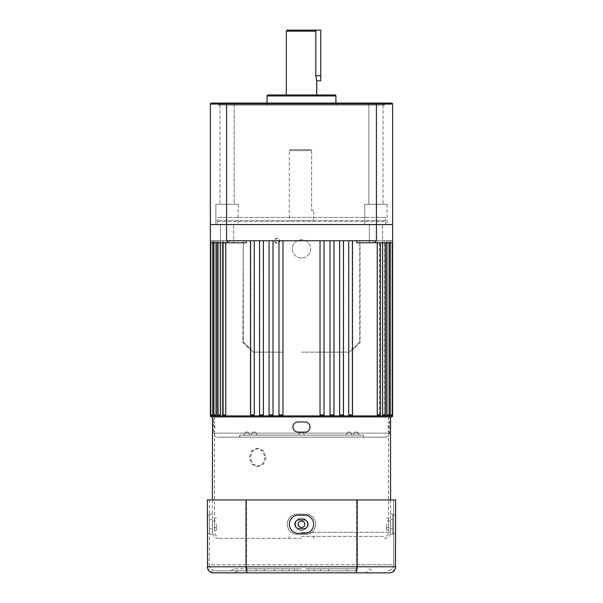 <?xml version="1.0" encoding="UTF-8"?>
<svg xmlns="http://www.w3.org/2000/svg" width="603" height="603" viewBox="0 0 603 603"><rect width="100%" height="100%" fill="white"/><g stroke="black" fill="none" stroke-linecap="round" stroke-linejoin="round"><path stroke-width="0.45" stroke-dasharray="3.02 2.26" d="M218.474 220.502L384.526 220.502L385.536 221.512L217.464 221.512L217.464 224.55L385.536 224.55L217.464 224.55L385.536 224.55L217.464 224.55L217.464 217.464L385.536 217.464L385.536 224.55L385.536 221.512L217.464 221.512L218.474 220.502L384.526 220.502M392.628 415.912L390.51 415.912L390.721 414.902L390.51 415.912L390.058 415.912L391.302 415.912A1.01 1.01 0 0 0 392.312 414.902L389.809 414.902L390.058 415.912L387.729 415.912L388.407 415.912L387.729 415.912L388.053 414.902L387.729 415.912L387.058 415.912L387.729 415.912M382.95 415.912L384.413 415.912L383.84 415.912L384.269 414.902L383.84 415.912L382.95 415.912L384.413 415.912A1.01 1.01 0 0 0 385.43 414.902L382.498 414.902L382.95 415.912L378.895 415.912L379.37 415.912L378.895 415.912L379.423 414.902L378.895 415.912L377.802 415.912L378.895 415.912M349.604 415.912L351.474 415.912L352.16 414.902L351.315 415.912L349.604 415.912L351.474 415.912A1.01 1.01 0 0 0 352.484 414.902L348.745 414.902L349.604 415.912L342.353 415.912L343.258 414.902L342.353 415.912L340.537 415.912L342.353 415.912M330.964 415.912L332.931 415.912L333.821 414.902L332.871 415.912L330.964 415.912L332.931 415.912A1.01 1.01 0 0 0 333.941 414.902L329.999 414.902L330.964 415.912L322.982 415.912L323.969 414.902L322.982 415.912L321.015 415.912L322.982 415.912M282.98 414.902L278.978 414.902A1.01 1.01 0 0 0 279.988 415.912L281.985 415.912L280.018 415.912L279.031 414.902L280.018 415.912L281.985 415.912L282.98 414.902L282.98 352.122L253.403 352.122L243.28 342.037L243.28 240.748L226.577 240.748L243.28 240.748L243.28 341.999L253.403 352.122L282.98 352.122M273.001 414.902L269.059 414.902A1.01 1.01 0 0 0 270.069 415.912L272.036 415.912L270.129 415.912L269.179 414.902L270.129 415.912L272.036 415.912L273.001 414.902L273.001 352.122M263.383 414.902L259.531 414.902A1.01 1.01 0 0 0 260.541 415.912L262.463 415.912L260.647 415.912L259.742 414.902L260.647 415.912L262.463 415.912L263.383 414.902L263.383 352.122M254.255 414.902L250.516 414.902A1.01 1.01 0 0 0 251.526 415.912L253.396 415.912L251.685 415.912L250.84 414.902L251.685 415.912L253.396 415.912L254.255 414.902L254.255 352.122M225.756 414.902L222.62 414.902A1.01 1.01 0 0 0 223.63 415.912L225.198 415.912L224.105 415.912L223.577 414.902L224.105 415.912L225.198 415.912L225.756 414.902L225.756 240.748L229.05 240.748L222.62 240.748L225.756 240.748L225.756 242.775M220.502 414.902L217.57 414.902A1.01 1.01 0 0 0 218.588 415.912L220.05 415.912L219.16 415.912L218.731 414.902L219.16 415.912L220.05 415.912L220.502 414.902L220.502 240.748L223.577 240.748L217.57 240.748L220.502 240.748L220.502 242.775M216.296 414.902L213.575 414.902A1.01 1.01 0 0 0 214.593 415.912L215.942 415.912L215.271 415.912L214.947 414.902L215.271 415.912L215.942 415.912L216.296 414.902L216.296 240.748L218.731 240.748L213.575 240.748L216.296 240.748L216.296 242.775M213.191 414.902L210.688 414.902A1.01 1.01 0 0 0 211.698 415.912L212.942 415.912L212.49 415.912L212.279 414.902L212.49 415.912L213.191 414.902L213.191 240.748L214.947 240.748L210.688 240.748L213.191 240.748L213.191 242.775M251.685 415.912L225.198 415.912M260.647 415.912L253.396 415.912M270.129 415.912L262.463 415.912M280.018 415.912L272.036 415.912M321.015 415.912L320.02 414.902L324.022 414.902A1.01 1.01 0 0 1 323.012 415.912L281.985 415.912M340.537 415.912L339.617 414.902L343.469 414.902A1.01 1.01 0 0 1 342.459 415.912L332.871 415.912M377.802 415.912L377.244 414.902L380.38 414.902A1.01 1.01 0 0 1 379.37 415.912L351.315 415.912M387.058 415.912L386.704 414.902L389.425 414.902A1.01 1.01 0 0 1 388.407 415.912L383.84 415.912M212.49 415.912L210.372 415.912M215.271 415.912L212.942 415.912M219.16 415.912L215.942 415.912M224.105 415.912L220.05 415.912M277.199 243.28A2.533 2.533 0 0 1 274.666 240.748A2.533 2.533 0 0 1 277.199 238.215A2.533 2.533 0 0 1 279.732 240.748A2.533 2.533 0 0 1 277.199 243.28C273.95 241.599 273.95 239.911 277.199 238.215C280.448 239.904 280.448 241.592 277.199 243.28M301.5 257.963A9.113 9.113 0 0 1 292.387 248.851A9.113 9.113 0 0 1 301.5 239.738A9.113 9.113 0 0 1 310.613 248.851A9.113 9.113 0 0 1 301.5 257.963A9.113 9.113 0 0 1 292.387 248.851A9.113 9.113 0 0 1 301.5 239.738A9.113 9.113 0 0 1 310.613 248.851A9.113 9.113 0 0 1 301.5 257.963M385.536 437.175A4.048 4.048 0 0 0 389.591 433.127L389.591 416.922L213.409 416.922L213.409 433.127L389.591 433.127L213.409 433.127A4.048 4.048 0 0 0 217.464 437.175L385.536 437.175L217.464 437.175M369.375 242.775L369.375 224.55L382.543 224.55L369.375 224.55L382.543 224.55L369.375 224.55L369.375 242.775L382.543 242.775L382.543 224.55L382.543 242.775L369.375 242.775M220.457 242.775L220.457 224.55L233.625 224.55L220.457 224.55L233.625 224.55L220.457 224.55L220.457 242.775L233.625 242.775L233.625 224.55L233.625 242.775L220.457 242.775M350.132 432.11L347.569 432.11L350.132 432.11L351.888 435.147L345.813 435.147L351.888 435.147M347.569 432.11L345.813 435.147M255.431 432.11L252.868 432.11L255.431 432.11L257.187 435.147L251.112 435.147L257.187 435.147M252.868 432.11L251.112 435.147M302.781 432.11L300.219 432.11L302.781 432.11L304.538 435.147L298.462 435.147L304.538 435.147M300.219 432.11L298.462 435.147M357.458 432.11L354.888 432.11L357.458 432.11L359.215 435.147L353.139 435.147L359.215 435.147M354.888 432.11L353.139 435.147M248.112 432.11L245.542 432.11L248.112 432.11L249.861 435.147L243.785 435.147L249.861 435.147M245.542 432.11L243.785 435.147M363.466 435.147L239.534 435.147L363.466 435.147L363.466 437.175L239.534 437.175L363.466 437.175M239.534 435.147L239.534 437.175M392.591 240.748L392.628 242.775L392.628 240.748L373.95 240.748L392.591 240.748L392.591 242.775L392.591 240.748M210.372 104.063L226.577 104.063L226.577 103.053L217.932 103.053L236.157 103.053L234.13 105.073L236.157 103.053L217.932 103.053L219.952 105.073L234.13 105.073L219.952 105.073L234.13 105.073L219.952 105.073L217.932 103.053L391.611 103.053A1.01 1.01 0 0 1 392.628 104.063L392.628 224.55L376.423 224.55L392.628 224.55L392.628 240.748M375.413 242.775L375.413 240.748L359.72 240.748L359.72 242.775L392.628 242.775M356.765 242.775L373.95 242.775L359.72 242.775L359.72 342.037L359.72 240.748L375.413 240.748L226.577 240.748L226.577 224.55L210.372 224.55L210.372 240.748L212.279 240.748L210.372 240.748L210.372 242.775L210.372 240.748M259.742 352.122L259.742 240.748M269.179 352.122L269.179 240.748M279.031 352.122L279.031 240.748M278.978 414.902L278.978 352.122M269.059 414.902L269.059 352.122M259.531 414.902L259.531 352.122M250.516 414.902L250.516 349.235M222.62 414.902L223.577 414.902L222.62 414.902L222.62 240.748L223.577 240.748L222.62 240.748L222.62 242.775M217.57 414.902L218.731 414.902L217.57 414.902L217.57 240.748L218.731 240.748L217.57 240.748L217.57 242.775M213.575 414.902L214.947 414.902L213.575 414.902L213.575 240.748L214.947 240.748L213.575 240.748L213.575 242.775M210.688 414.902L212.279 414.902L210.688 414.902L210.688 240.748L212.279 240.748L210.688 240.748L210.688 242.775M212.279 414.902L212.279 240.748L212.279 414.902M214.947 414.902L214.947 240.748L214.947 414.902M218.731 414.902L218.731 240.748L218.731 414.902M223.577 414.902L223.577 240.748L223.577 414.902M210.372 242.775L243.28 242.775L242.919 342.421L250.84 350.433L250.84 414.902L250.84 240.748M290.36 149.627L311.623 149.627L290.36 149.627L289.35 150.637L311.623 150.637L289.35 150.637L289.35 220.502L313.65 220.502L289.35 220.502M313.65 210.372L311.623 210.372L313.65 210.372L313.65 220.502M311.623 150.637L311.623 210.372L311.623 150.637M375.413 240.748L376.423 240.748L376.423 104.063L226.577 104.063L226.577 224.55L376.423 224.55L210.372 224.55M388.053 414.902L388.053 240.748L389.809 240.748L388.053 240.748L389.425 240.748L388.053 240.748L388.053 414.902M389.809 414.902L389.809 240.748L392.312 240.748L389.809 240.748L389.809 242.775M384.269 414.902L384.269 240.748L386.704 240.748L384.269 240.748L385.43 240.748L384.269 240.748L384.269 414.902L385.43 414.902L384.269 414.902M386.704 414.902L386.704 240.748L389.425 240.748L386.704 240.748L386.704 242.775M379.423 414.902L379.423 240.748L382.498 240.748L379.423 240.748L380.38 240.748L379.423 240.748L379.423 414.902M382.498 414.902L382.498 240.748L385.43 240.748L382.498 240.748L382.498 242.775M352.16 240.748L352.16 414.902L352.16 350.433L360.081 342.421L360.081 242.775M373.95 242.775L373.95 240.748L373.95 242.775L392.591 242.775L373.95 242.775M377.244 414.902L377.244 240.748L380.38 240.748L377.244 240.748L377.244 242.775M343.258 240.748L343.258 414.902L343.258 352.122L323.969 352.122L323.969 414.902L323.969 240.748M348.745 414.902L348.745 352.122L343.258 352.122M333.821 240.748L333.821 352.122M339.617 414.902L339.617 352.122M329.999 414.902L329.999 352.122M320.02 414.902L320.02 352.122L301.5 352.122L348.745 352.122M242.919 242.775L229.05 242.775L229.05 240.748L210.409 240.748L229.05 240.748L229.05 242.775L246.235 242.775M390.721 414.902L390.721 240.748L390.721 414.902L392.312 414.902L390.721 414.902M211.389 416.922L391.611 416.922M213.409 416.922L389.591 416.922M390.51 415.912L390.058 415.912M250.84 350.433L250.584 349.303M323.939 352.122L320.02 352.122M352.16 350.433L352.416 349.303L349.597 352.122L359.72 341.999L352.416 349.303L352.484 414.902M227.587 242.775L227.587 240.748M210.409 242.775L210.409 240.748L210.409 242.775L229.05 242.775L210.409 242.775M359.72 342.037L360.081 342.421M242.919 342.421L243.28 342.037M266.096 457.428L263.662 463.873L257.963 466.541L252.499 463.865L250.313 457.428L252.499 450.984L257.963 448.315L263.662 450.976L266.096 457.428M265.079 457.428L262.644 463.873L256.953 466.541L251.489 463.865L249.295 457.428L251.481 450.984L256.953 448.315L262.644 450.976L265.079 457.428M216.447 524.248L216.447 530.323L216.447 524.248M212.46 524.248C212.392 528.56 212.392 528.56 212.46 524.248C212.392 528.56 212.392 528.56 212.46 524.248C212.392 519.937 212.392 519.937 212.46 524.248C212.392 519.937 212.392 519.937 212.46 524.248M298.41 525.522L298.41 525.53A3.339 3.339 0 0 1 298.161 524.248A3.339 3.339 0 0 0 301.5 527.595A3.339 3.339 0 0 0 304.839 524.248A3.339 3.339 0 0 1 298.719 526.102M386.553 524.248L386.553 530.323L386.553 524.248M390.54 524.248C390.608 528.56 390.608 528.56 390.54 524.248C390.608 528.56 390.608 528.56 390.54 524.248C390.608 519.937 390.608 519.937 390.54 524.248C390.608 519.937 390.608 519.937 390.54 524.248M299.156 526.63L301.5 527.595L303.867 526.607M214.638 524.248C214.404 516.409 214.404 516.409 214.638 524.248C214.404 516.409 214.404 516.409 214.638 524.248C214.404 532.087 214.404 532.087 214.638 524.248C214.404 532.087 214.404 532.087 214.638 524.248M307.575 524.248A6.075 6.075 0 0 0 301.5 518.173A6.075 6.075 0 0 0 295.425 524.248C295.779 520.562 297.807 518.535 301.5 518.173C305.193 518.535 307.213 520.562 307.575 524.248C307.213 520.562 305.193 518.535 301.5 518.173C297.814 518.527 295.787 520.555 295.425 524.248A6.075 6.075 0 0 1 301.5 518.173A6.075 6.075 0 0 1 307.575 524.248C307.213 527.942 305.193 529.962 301.5 530.323C305.193 529.962 307.213 527.942 307.575 524.248A6.075 6.075 0 0 1 301.5 530.323A6.075 6.075 0 0 1 295.425 524.248C295.787 527.942 297.814 529.969 301.5 530.323C297.814 529.969 295.787 527.942 295.425 524.248A6.075 6.075 0 0 0 301.5 530.323A6.075 6.075 0 0 0 307.575 524.248M388.362 524.248C388.596 516.409 388.596 516.409 388.362 524.248C388.596 516.409 388.596 516.409 388.362 524.248C388.596 532.087 388.596 532.087 388.362 524.248C388.596 532.087 388.596 532.087 388.362 524.248M297.957 421.987C294.882 422.288 293.194 423.977 292.892 427.052C293.194 423.977 294.882 422.288 297.957 421.987C294.882 422.288 293.194 423.977 292.892 427.052C293.194 430.127 294.882 431.816 297.957 432.11L305.043 432.11C311.57 432.434 311.585 421.678 305.043 421.987C311.57 421.67 311.585 432.426 305.043 432.11C311.57 432.426 311.585 421.678 305.043 421.987L297.957 421.987M212.467 421.987L214.495 421.987L214.495 432.11C214.924 432.434 214.924 421.678 214.495 421.987L212.399 421.987M390.601 421.987L388.505 421.987C388.076 421.67 388.076 432.426 388.505 432.11L388.505 421.987L390.533 421.987C390.111 421.67 390.111 432.426 390.533 432.11L390.601 432.11M301.5 536.399L384.526 536.399L301.5 536.399M301.5 538.426L218.474 538.426L301.5 538.426M301.5 416.922L390.601 416.922L301.5 416.922M212.686 423.464L212.512 422.085M301.5 520.909L298.719 522.394A3.339 3.339 0 0 1 304.839 524.248L303.882 521.904M292.892 427.052C293.194 430.127 294.882 431.816 297.957 432.11L301.5 432.11L297.957 432.11C294.882 431.816 293.194 430.127 292.892 427.052M390.533 432.11L388.505 432.11L390.533 432.11M304.839 524.248A3.339 3.339 0 0 0 301.5 520.909A3.339 3.339 0 0 0 298.161 524.248M308.08 524.248A4.553 4.553 0 0 0 303.528 519.696A4.553 4.553 0 0 1 308.08 524.248A4.553 4.553 0 0 1 303.528 528.808L299.472 528.808A4.553 4.553 0 0 1 294.92 524.248A4.553 4.553 0 0 1 299.472 519.696A4.553 4.553 0 0 0 294.92 524.248A4.553 4.553 0 0 0 299.472 528.808L303.528 528.808A4.553 4.553 0 0 0 308.08 524.248M390.601 519.696L392.628 519.696L392.628 524.248L392.628 515.135L395.666 515.135L395.666 533.361L395.666 515.135L392.628 515.135L392.628 533.361L395.666 533.361L392.628 533.361L392.628 519.696L390.601 519.696L390.601 528.808L390.601 519.696M313.65 524.248A9.113 9.113 0 0 0 304.538 515.135A9.113 9.113 0 0 1 313.65 524.248A9.113 9.113 0 0 1 304.538 533.361L298.462 533.361A9.113 9.113 0 0 1 289.35 524.248A9.113 9.113 0 0 1 298.462 515.135L304.538 515.135A9.113 9.113 0 0 1 313.65 524.248A9.113 9.113 0 0 1 304.538 533.361L298.462 533.361A9.113 9.113 0 0 1 289.35 524.248A9.113 9.113 0 0 1 298.462 515.135L304.538 515.135L298.462 515.135A9.113 9.113 0 0 0 289.35 524.248A9.113 9.113 0 0 0 298.462 533.361L304.538 533.361A9.113 9.113 0 0 0 313.65 524.248M315.678 524.248A10.123 10.123 0 0 1 305.548 534.379L297.452 534.379A10.123 10.123 0 0 1 287.322 524.248A10.123 10.123 0 0 1 297.452 514.125L305.548 514.125A10.123 10.123 0 0 1 315.678 524.248A10.123 10.123 0 0 1 305.548 534.379A10.123 10.123 0 0 0 315.678 524.248A10.123 10.123 0 0 0 305.548 514.125L297.452 514.125A10.123 10.123 0 0 0 287.322 524.248A10.123 10.123 0 0 0 297.452 534.379L305.548 534.379A10.123 10.123 0 0 0 315.678 524.248A10.123 10.123 0 0 0 305.548 514.125L297.452 514.125A10.123 10.123 0 0 0 287.322 524.248A10.123 10.123 0 0 0 297.452 534.379L305.548 534.379L297.452 534.379A10.123 10.123 0 0 1 287.322 524.248A10.123 10.123 0 0 1 297.452 514.125L305.548 514.125A10.123 10.123 0 0 1 315.678 524.248M390.601 524.248L390.601 534.379L393.638 534.379L393.638 514.125L393.638 534.379L390.601 534.379L390.601 524.248M212.399 519.696L209.362 519.696L209.362 528.808L209.362 519.696L212.399 519.696L212.399 528.808L212.399 519.696M212.399 524.248L212.399 534.379L209.362 534.379L209.362 514.125L209.362 534.379L212.399 534.379L212.399 524.248M209.362 515.135L207.334 515.135L207.334 533.361L207.334 515.135L209.362 515.135L209.362 533.361L207.334 533.361L209.362 533.361L209.362 515.135M301.5 570.822L230.625 570.822L301.5 570.822M301.5 568.802L234.13 568.802L301.5 568.802M238.185 570.822L234.673 572.85L368.327 572.85L364.815 570.822M356.644 499.947L356.644 564.747C356.531 568.486 355.966 570.513 354.941 570.822L215.437 570.822L354.941 570.822C355.966 570.513 356.531 568.486 356.644 564.747L246.559 564.747C246.672 568.486 247.238 570.513 248.263 570.822C247.238 570.513 246.672 568.486 246.559 564.747L393.638 564.747C393.231 568.486 391.204 570.513 387.563 570.822C391.204 570.513 393.231 568.486 393.638 564.747L356.644 564.747L356.644 499.947L246.559 499.947L246.559 564.747L209.362 564.747C209.769 568.486 211.796 570.513 215.437 570.822C211.796 570.513 209.769 568.486 209.362 564.747L246.559 564.747L246.559 499.947L393.638 499.947L393.638 564.747L393.638 499.947L356.644 499.947M209.362 499.947L209.362 564.747L209.362 499.947L246.559 499.947L209.362 499.947M357.195 499.947L357.195 566.775L395.666 566.775L395.666 499.947L246.009 499.947L246.009 566.775C246.114 570.513 246.672 572.533 247.69 572.85L389.591 572.85M246.009 499.947L207.334 499.947L207.334 566.775L357.195 566.775C357.089 570.513 356.531 572.533 355.514 572.85M234.673 572.85L247.69 572.85M338.743 568.802L305.548 568.802L357.036 568.802L305.548 568.802L357.036 568.802L305.548 568.802L338.743 568.802L338.743 570.822L305.548 570.822L357.036 570.822L305.548 570.822L357.036 570.822L305.548 570.822L338.743 570.822L338.743 568.802M297.452 568.802L245.964 568.802L297.452 568.802L245.964 568.802L297.452 568.802L297.452 570.822L245.964 570.822L297.452 570.822L245.964 570.822L297.452 570.822L297.452 568.802M305.548 568.802L320.306 568.802L305.548 568.802L305.548 570.822L320.306 570.822L305.548 570.822L305.548 568.802M245.964 568.802L245.964 570.822L245.964 568.802M256.117 568.802L256.117 570.822L256.117 568.802M320.306 568.802L320.306 570.822L320.306 568.802M314.027 568.802L314.027 570.822L314.027 568.802M274.463 568.802L274.463 570.822L274.463 568.802M264.257 568.802L264.257 570.822L264.257 568.802M328.537 568.802L328.537 570.822L328.537 568.802M288.973 568.802L288.973 570.822L288.973 568.802M282.694 568.802L282.694 570.822L282.694 568.802M357.036 568.802L357.036 570.822L357.036 568.802M346.883 568.802L346.883 570.822L346.883 568.802M212.399 514.125L209.362 514.125L212.399 514.125M212.399 528.808L209.362 528.808L212.399 528.808M395.357 568.682L390.917 572.707M213.409 572.85L207.643 568.682M299.472 519.696L303.528 519.696L299.472 519.696A4.553 4.553 0 0 0 294.92 524.248A4.553 4.553 0 0 0 299.472 528.808L303.528 528.808A4.553 4.553 0 0 0 308.08 524.248A4.553 4.553 0 0 0 303.528 519.696L299.472 519.696M390.601 514.125L393.638 514.125L390.601 514.125M390.601 528.808L392.628 528.808L390.601 528.808M286.312 31.16L315.821 31.16L314.743 30.15L320.736 30.15L320.736 80.772M315.821 31.16L315.821 75.714L316.688 80.772M286.312 94.95L316.688 94.95L286.312 94.95M368.87 105.073L366.843 103.053L385.068 103.053L366.843 103.053L385.068 103.053L366.843 103.053L368.87 105.073L368.87 204.296L383.048 204.296L368.87 204.296L383.048 204.296L368.87 204.296L368.87 105.073L383.048 105.073L385.068 103.053L383.048 105.073L368.87 105.073M267.076 103.053L267.076 104.063A1.01 1.01 0 0 1 266.066 105.073L336.934 105.073L266.066 105.073M335.924 103.053L335.924 104.063A1.01 1.01 0 0 0 336.934 105.073M234.13 105.073L234.13 204.296L219.952 204.296L234.13 204.296L219.952 204.296L234.13 204.296L234.13 105.073M219.952 105.073L219.952 204.296L219.952 105.073M383.048 105.073L383.048 204.296L383.048 105.073M238.177 204.296L238.177 224.55L215.904 224.55L238.177 224.55L215.904 224.55L238.177 224.55L238.177 204.296L215.904 204.296L215.904 224.55L215.904 204.296L238.177 204.296M387.096 204.296L387.096 224.55L364.823 224.55L387.096 224.55L364.823 224.55L387.096 224.55L387.096 204.296L364.823 204.296L364.823 224.55L364.823 204.296L387.096 204.296M218.474 105.073L384.526 105.073L218.474 105.073L218.474 103.053L384.526 103.053L218.474 103.053M384.526 105.073L384.526 103.053M334.914 94.95L268.086 94.95M385.536 217.464L217.464 217.464M314.743 30.15L287.322 30.15M301.5 532.351L390.601 532.351L301.5 532.351M320.736 75.714L315.821 75.714M335.924 104.063L267.076 104.063L335.924 104.063M376.423 103.053L376.423 104.063L392.628 104.063M267.076 95.96L335.924 95.96M324.022 414.902L324.022 352.122M333.941 414.902L333.941 352.122M343.469 414.902L343.469 352.122M380.38 414.902L380.38 242.775M385.43 414.902L385.43 242.775M389.425 414.902L389.425 242.775M392.312 414.902L392.312 242.775M256.953 466.541L257.963 466.541M218.474 538.426C214.781 538.064 212.761 536.037 212.399 532.351L212.399 527.595L216.447 527.595M384.526 538.426C388.219 538.064 390.239 536.037 390.601 532.351L390.601 527.595L386.553 527.595M216.447 518.173L214.427 518.173L214.427 432.11M386.553 518.173L388.573 518.173L388.573 432.11M313.65 538.426L313.65 536.399M386.553 530.323L388.573 530.323L388.573 532.351C388.332 534.808 386.983 536.157 384.526 536.399M388.573 416.922L388.573 421.987M212.399 499.947L212.399 520.909L216.447 520.909M390.601 499.947L390.601 520.909L386.553 520.909M214.427 416.922L214.427 421.987M216.447 530.323L214.427 530.323L214.427 532.351C214.668 534.808 216.017 536.157 218.474 536.399M289.35 538.426L289.35 536.399M256.953 448.315L257.963 448.315M294.415 568.802L294.415 570.822M234.13 568.802L230.625 570.822M368.87 568.802L372.375 570.822M308.585 568.802L308.585 570.822"/><path stroke-width="0.9" d="M246.235 240.748L246.235 242.775L210.372 242.775L210.372 415.912A1.01 1.01 0 0 0 211.389 416.922L391.611 416.922A1.01 1.01 0 0 0 392.628 415.912L392.628 242.775L375.413 242.775L375.413 240.748M389.809 414.902L392.312 414.902A1.01 1.01 0 0 1 391.302 415.912L390.058 415.912L389.809 414.902L389.809 242.775M386.704 414.902L389.425 414.902A1.01 1.01 0 0 1 388.407 415.912L387.058 415.912L386.704 414.902L386.704 242.775M382.498 414.902L385.43 414.902A1.01 1.01 0 0 1 384.413 415.912L382.95 415.912L382.498 414.902L382.498 242.775M377.244 414.902L380.38 414.902A1.01 1.01 0 0 1 379.37 415.912L377.802 415.912L377.244 414.902L377.244 242.775M348.745 414.902L352.484 414.902A1.01 1.01 0 0 1 351.474 415.912L349.604 415.912L348.745 414.902L348.745 240.748M339.617 414.902L343.469 414.902A1.01 1.01 0 0 1 342.459 415.912L340.537 415.912L339.617 414.902L339.617 240.748M329.999 414.902L333.941 414.902A1.01 1.01 0 0 1 332.931 415.912L330.964 415.912L329.999 414.902L329.999 240.748M320.02 414.902L324.022 414.902A1.01 1.01 0 0 1 323.012 415.912L321.015 415.912L320.02 414.902L320.02 240.748M278.978 240.748L278.978 414.902A1.01 1.01 0 0 0 279.988 415.912L321.015 415.912M278.978 414.902L282.98 414.902L281.985 415.912M269.059 240.748L269.059 414.902A1.01 1.01 0 0 0 270.069 415.912L280.018 415.912M269.059 414.902L273.001 414.902L272.036 415.912M259.531 240.748L259.531 414.902A1.01 1.01 0 0 0 260.541 415.912L270.129 415.912M259.531 414.902L263.383 414.902L262.463 415.912M250.516 240.748L250.516 414.902A1.01 1.01 0 0 0 251.526 415.912L260.647 415.912M250.516 414.902L254.255 414.902L253.396 415.912M222.62 242.775L222.62 414.902A1.01 1.01 0 0 0 223.63 415.912L251.685 415.912M222.62 414.902L225.756 414.902L225.198 415.912M217.57 242.775L217.57 414.902A1.01 1.01 0 0 0 218.588 415.912L224.105 415.912M217.57 414.902L220.502 414.902L220.05 415.912M213.575 242.775L213.575 414.902A1.01 1.01 0 0 0 214.593 415.912L219.16 415.912M213.575 414.902L216.296 414.902L215.942 415.912M210.688 242.775L210.688 414.902A1.01 1.01 0 0 0 211.698 415.912L215.271 415.912M210.688 414.902L213.191 414.902L212.942 415.912M210.372 242.775L210.372 224.55L392.628 224.55L392.628 242.775M213.191 414.902L213.191 242.775M216.296 414.902L216.296 242.775M220.502 414.902L220.502 242.775M225.756 414.902L225.756 242.775M254.255 414.902L254.255 240.748M263.383 414.902L263.383 240.748M273.001 414.902L273.001 240.748M282.98 414.902L282.98 240.748M375.413 242.775L356.765 242.775L356.765 240.748M376.423 103.053L226.577 103.053L226.577 240.748L376.423 240.748L376.423 224.55L392.628 224.55L392.628 104.063L210.372 104.063A1.01 1.01 0 0 1 211.389 103.053L226.577 103.053L211.389 103.053A1.01 1.01 0 0 0 210.372 104.063L210.372 224.55L376.423 224.55L376.423 103.053L391.611 103.053A1.01 1.01 0 0 1 392.628 104.063M227.587 242.775L227.587 240.748M298.312 523.246L298.161 524.248C298.357 522.221 299.465 521.105 301.5 520.909C303.528 521.105 304.643 522.221 304.839 524.248C304.643 526.276 303.528 527.391 301.5 527.595C299.472 527.391 298.357 526.283 298.161 524.248L299.156 526.63M303.867 526.607L304.575 525.56M304.59 525.522L304.824 524.557M298.719 526.102A3.339 3.339 0 0 1 298.417 525.53M292.892 427.052C293.194 423.977 294.882 422.288 297.957 421.987L305.043 421.987C311.57 421.67 311.585 432.426 305.043 432.11L297.957 432.11C294.882 431.816 293.194 430.127 292.892 427.052M212.512 422.085L212.399 499.947M390.488 432.012L390.601 416.922M212.467 432.11L212.686 423.464M212.399 416.922L212.467 421.987M298.161 524.248A3.339 3.339 0 0 1 298.719 522.394L298.41 522.982M303.882 521.904L301.5 520.909M390.601 499.947L390.533 432.11M303.528 519.696A4.553 4.553 0 0 1 308.08 524.248A4.553 4.553 0 0 1 303.528 528.808L299.472 528.808A4.553 4.553 0 0 1 294.92 524.248A4.553 4.553 0 0 1 299.472 519.696L303.528 519.696M313.65 524.248A9.113 9.113 0 0 0 304.538 515.135L298.462 515.135A9.113 9.113 0 0 0 289.35 524.248A9.113 9.113 0 0 0 298.462 533.361L304.538 533.361A9.113 9.113 0 0 0 313.65 524.248M368.327 572.85L213.409 572.85C209.769 572.533 207.741 570.513 207.334 566.775L395.666 566.775C395.251 570.513 393.231 572.541 389.591 572.85L213.409 572.85M247.69 572.85C246.672 572.533 246.114 570.513 246.009 566.775L246.009 499.947L207.334 499.947L207.643 568.682M246.009 499.947L357.195 499.947L357.195 566.775C357.089 570.513 356.531 572.533 355.514 572.85M357.195 499.947L395.666 499.947L395.357 568.682M390.917 572.707L389.591 572.85M316.688 80.772L315.821 75.714L315.821 31.16L286.312 31.16L287.322 30.15L320.736 30.15L320.736 80.772L316.688 80.772L316.688 94.95M286.312 31.16L286.312 94.95M335.924 103.053L335.924 95.96A1.01 1.01 0 0 0 334.914 94.95L268.086 94.95A1.01 1.01 0 0 0 267.076 95.96L267.076 103.053M210.372 224.55L210.372 104.063M314.743 30.15L315.821 31.16M210.372 415.912L212.49 415.912M390.51 415.912L392.628 415.912M387.729 415.912L390.058 415.912M383.84 415.912L387.058 415.912M378.895 415.912L382.95 415.912M351.315 415.912L377.802 415.912M342.353 415.912L349.604 415.912M332.871 415.912L340.537 415.912M322.982 415.912L330.964 415.912M335.924 95.96L267.076 95.96M320.736 75.714L315.821 75.714M392.312 414.902L392.312 242.775M389.425 414.902L389.425 242.775M385.43 414.902L385.43 242.775M380.38 414.902L380.38 242.775M352.484 414.902L352.484 240.748M343.469 414.902L343.469 240.748M333.941 414.902L333.941 240.748M324.022 414.902L324.022 240.748"/></g></svg>
